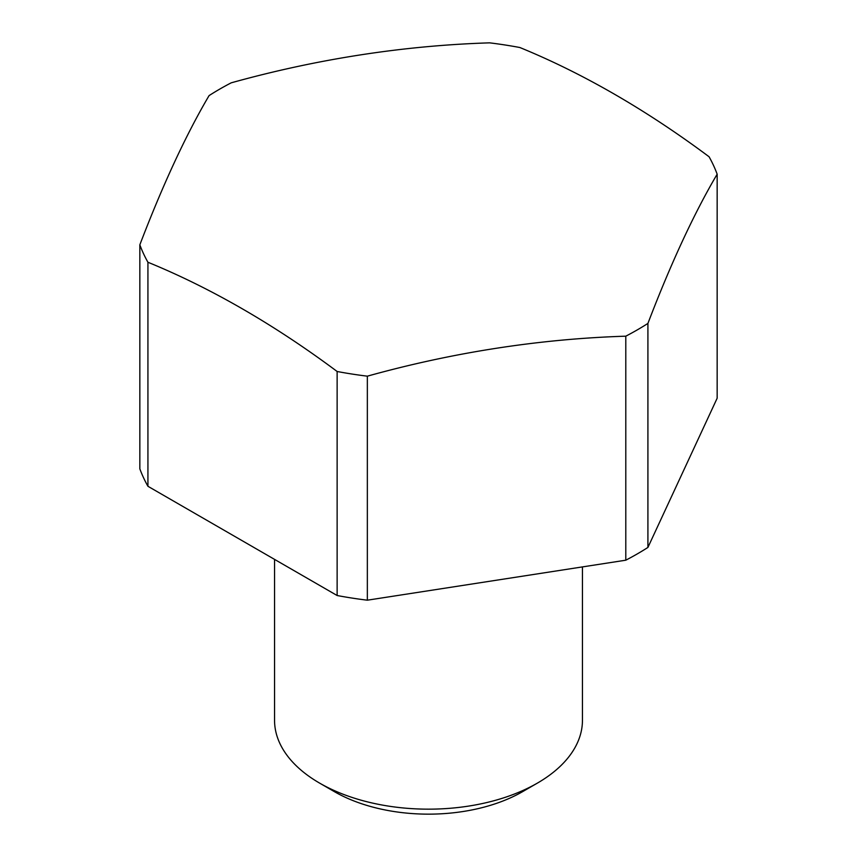 <?xml version="1.0" encoding="UTF-8"?>
<svg xmlns="http://www.w3.org/2000/svg" width="857" height="857" viewBox="0 0 857 857"><rect width="100%" height="100%" fill="white"/><g stroke="black" fill="none" stroke-linecap="round" stroke-linejoin="round"><path stroke-width="1.29" d="M537.36 783.127L522.62 791.643A133.103 76.841 0 0 1 334.38 791.643L319.64 783.127A153.949 88.882 0 0 0 537.36 783.127A153.949 88.882 0 0 0 582.449 720.287L582.449 566.906M337.133 371.488L337.133 595.519A295.065 170.361 0 0 0 367.342 600.189L367.342 376.169A295.065 170.361 180 0 1 337.133 371.488A925.549 534.361 -120 0 0 242.531 308.938A925.549 534.361 -120 0 0 147.929 262.253A295.065 170.361 180 0 1 139.841 244.813A925.549 195.589 -81.2 0 1 209.087 95.598A295.065 170.361 180 0 1 231.208 82.829A925.549 729.96 -24.9 0 1 489.658 42.85A295.065 170.361 180 0 1 519.867 47.521A925.549 534.361 60 0 1 614.469 94.206A925.549 534.361 60 0 1 709.071 156.756A295.065 170.361 180 0 1 717.159 174.196L717.159 398.216L647.913 547.441L647.913 323.421A295.065 170.361 180 0 1 625.792 336.18L625.792 560.199A295.065 170.361 0 0 0 647.913 547.441M139.841 244.813L139.841 468.843A295.065 170.361 0 0 0 147.929 486.283L147.929 262.253M337.133 595.519L147.929 486.283M717.159 174.196A925.549 195.589 98.8 0 0 647.913 323.421M625.792 336.18A925.549 729.96 155.1 0 0 367.342 376.169M625.792 560.199L367.342 600.189M274.551 559.385L274.551 720.287A153.949 88.882 0 0 0 319.64 783.127L334.38 791.643"/></g></svg>
